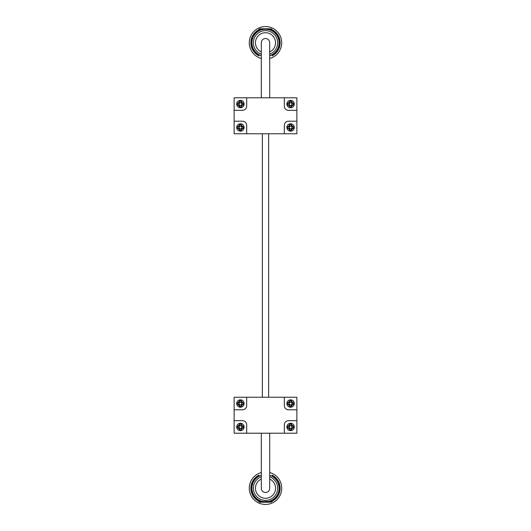 <?xml version="1.0" encoding="UTF-8"?>
<svg xmlns="http://www.w3.org/2000/svg" width="531" height="531" viewBox="0 0 531 531"><rect width="100%" height="100%" fill="white"/><g stroke="black" fill="none" stroke-linecap="round" stroke-linejoin="round"><path stroke-width="0.8" d="M269.682 55.715A13.594 13.594 0 0 0 265.5 29.192A13.594 13.594 0 0 0 261.318 55.715M269.682 54.195A12.153 12.153 0 0 0 265.5 30.632A12.153 12.153 0 0 0 261.318 54.195M269.682 51.932A10.062 10.062 0 0 0 265.5 32.723A10.062 10.062 0 0 0 261.318 51.932M270.425 30.114L270.996 30.353M271.719 54.872L271.932 55.35A14.118 14.118 0 0 0 270.651 29.643L268.991 29.212L269.263 29.723M270.359 30.088L269.715 29.404M267.651 29.364L266.569 29.232L267.651 29.364M265.912 29.198L262.964 29.431M264.431 29.232L263.349 29.364L264.431 29.232M261.73 29.723L261.995 29.212L260.303 29.663A14.118 14.118 0 0 0 259.068 55.35L259.281 54.872M265.088 29.198L265.434 29.192M265.135 29.198L268.746 29.583L268.845 29.192L262.155 29.192L262.254 29.583L265.513 29.192M272.144 55.828L271.932 55.35L272.144 55.828A14.636 14.636 0 0 0 270.578 29.052L271.168 30.433M258.856 55.828L259.068 55.35L258.856 55.828A14.636 14.636 0 0 1 260.15 29.159L260.303 29.61A0.836 0.803 -90 0 1 261.106 28.774L269.104 28.774L268.991 29.212L268.241 29.119M261.995 29.212L260.628 30.094L261.883 28.774L261.212 28.774A0.836 0.796 90 0 0 260.416 29.61L259.785 30.453M269.781 28.774C271.885 28.774 271.885 28.774 269.781 28.774L269.104 28.774L269.781 28.774A0.836 0.803 -90 0 1 270.584 29.61L270.651 29.61M269.104 28.774L269.887 29.464L269.104 28.774M260.197 29.092L260.834 28.774A0.836 0.81 90 0 0 260.137 29.165M260.675 28.993A0.836 0.796 90 0 1 261.212 28.774L260.077 29.238M258.677 29.836L259.513 28.774L260.821 28.774M262.699 28.774L268.241 28.774M263.648 29.318L262.261 29.583M269.682 58.47A16.235 16.235 0 0 0 265.5 26.55A16.235 16.235 0 0 0 261.318 58.47M261.318 475.285A13.594 13.594 0 0 0 265.5 501.808A13.594 13.594 0 0 0 269.682 475.285M261.318 476.805A12.153 12.153 0 0 0 265.5 500.368A12.153 12.153 0 0 0 269.682 476.805M261.318 479.068A10.062 10.062 0 0 0 265.5 498.277A10.062 10.062 0 0 0 269.682 479.068M261.73 501.277L262.155 501.808L268.241 501.881M267.644 501.636L266.575 501.768M265.892 501.802L265.533 501.808M258.856 475.172L259.068 475.65L258.856 475.172A14.636 14.636 0 0 0 260.15 501.841L260.303 501.337L261.995 501.788L261.883 502.226L268.746 502.226L268.746 501.417L262.964 501.569M270.996 500.647L269.887 501.536L270.584 501.39A0.836 0.803 -90 0 1 269.781 502.226L269.104 502.226L269.781 502.226C271.885 502.226 271.885 502.226 269.781 502.226M260.628 500.906L261.106 501.549M271.168 500.567L270.651 501.357A14.118 14.118 0 0 0 271.932 475.65L271.719 476.128M259.281 476.128L259.068 475.65A14.118 14.118 0 0 0 260.303 501.337L259.785 500.547M261.212 502.226L261.106 502.226A0.836 0.803 -90 0 1 260.303 501.39L260.416 501.39A0.836 0.796 90 0 0 261.212 502.226L259.513 502.226L260.84 502.226L260.197 501.908M260.137 501.835A0.836 0.81 90 0 0 260.821 502.226L260.077 501.762M268.746 502.226L269.887 501.536M268.241 502.226L262.699 502.226M272.144 475.172A14.636 14.636 0 0 1 270.578 501.948L270.651 501.39M268.845 501.808L268.885 501.383M261.995 501.788L261.106 501.536L261.883 502.226M265.493 501.808L262.254 501.417L262.254 502.226M272.025 500.733L272.071 501.297M263.648 501.682L262.268 501.417M261.318 472.53A16.235 16.235 0 0 0 265.5 504.45A16.235 16.235 0 0 0 269.682 472.53M268.64 397.248L268.64 133.752M262.36 397.248L262.36 133.752M246.676 133.752L246.676 125.389A4.182 4.182 0 0 0 242.494 121.207L234.131 121.207L234.131 133.752L296.869 133.752L296.869 121.207L288.506 121.207A4.182 4.182 0 0 0 284.324 125.389L284.324 133.752M234.131 110.329L242.494 110.329A4.182 4.182 0 0 0 246.676 106.147L246.676 97.784L234.131 97.784L234.131 121.207M284.324 97.784L296.869 97.784L296.869 110.329L288.506 110.329A4.182 4.182 0 0 1 284.324 106.147L284.324 97.784L246.676 97.784M296.869 110.329L296.869 121.207M284.324 397.248L284.324 405.611A4.182 4.182 0 0 0 288.506 409.793L296.869 409.793L296.869 397.248L234.131 397.248L234.131 409.793L242.494 409.793A4.182 4.182 0 0 0 246.676 405.611L246.676 397.248M296.869 420.671L288.506 420.671A4.182 4.182 0 0 0 284.324 424.853L284.324 433.216L296.869 433.216L296.869 409.793M246.676 433.216L234.131 433.216L234.131 420.671L242.494 420.671A4.182 4.182 0 0 1 246.676 424.853L246.676 433.216L284.324 433.216M234.131 420.671L234.131 409.793M241.14 101.235L241.14 103.26L243.231 103.326L243.231 105.005L242.66 104.979L243.231 104.786M242.66 104.786L241.14 105.058L241.353 106.983L239.454 106.983L239.401 104.786L237.476 105.005L237.476 103.326L239.673 103.26L239.461 101.235L241.353 101.235L241.14 101.799M243.231 104.673L243.231 104.341M241.14 106.313L241.14 106.983L241.14 106.313M240.404 100.366A3.69 3.69 0 0 0 236.713 104.056A3.69 3.69 0 0 0 240.404 107.747A3.69 3.69 0 0 0 244.101 104.056A3.69 3.69 0 0 0 240.404 100.366A3.69 3.69 0 0 1 244.101 104.056A3.69 3.69 0 0 1 240.404 107.747M241.764 103.532L241.764 104.786M241.14 105.523L239.673 105.523M238.943 104.786L238.943 103.532M239.673 102.695L241.14 102.695M243.231 103.532L242.74 103.532L243.231 103.532M239.673 106.983L239.673 106.313L239.673 106.983M237.476 103.664L237.476 104.01M237.476 104.341L237.476 104.68M241.14 124.659L241.14 126.683L243.231 126.75L243.231 128.422L242.66 128.396L243.231 128.21M242.66 128.21L241.14 128.482L241.353 130.407L239.454 130.407L239.401 128.21L237.476 128.429L237.476 126.75L239.673 126.683L239.461 124.659L241.353 124.659L241.14 125.223M243.231 128.097L243.231 127.765M241.14 129.737L241.14 130.407L241.14 129.737M240.404 123.789A3.69 3.69 0 0 0 236.713 127.48A3.69 3.69 0 0 0 240.404 131.17A3.69 3.69 0 0 0 244.101 127.48A3.69 3.69 0 0 0 240.404 123.789A3.69 3.69 0 0 1 244.101 127.48A3.69 3.69 0 0 1 240.404 131.17M241.764 126.955L241.764 128.21M241.14 128.94L239.673 128.94M238.943 128.21L238.943 126.955M239.673 126.119L241.14 126.119M243.231 126.955L242.74 126.955L243.231 126.955M239.673 130.407L239.673 129.737L239.673 130.407M237.476 127.088L237.476 127.427M237.476 127.765L237.476 128.097M291.327 101.235L291.327 103.26L293.417 103.326L293.417 105.005L292.853 104.979L293.417 104.786M292.853 104.786L291.327 105.058L291.546 106.983L289.647 106.983L289.594 104.786L287.669 105.005L287.669 103.326L289.86 103.26L289.647 101.235L291.539 101.235L291.327 101.799M293.417 104.673L293.417 104.341M291.327 106.313L291.327 106.983L291.327 106.313M290.596 100.366A3.69 3.69 0 0 0 286.899 104.056A3.69 3.69 0 0 0 290.596 107.747A3.69 3.69 0 0 0 294.287 104.056A3.69 3.69 0 0 0 290.596 100.366A3.69 3.69 0 0 1 294.287 104.056A3.69 3.69 0 0 1 290.596 107.747M291.957 103.532L291.957 104.786M291.327 105.523L289.86 105.523M289.13 104.786L289.13 103.532M289.86 102.695L291.327 102.695M293.417 103.532L292.926 103.532L293.417 103.532M289.86 106.983L289.86 106.313L289.86 106.983M287.669 103.664L287.669 104.01M287.669 104.341L287.669 104.68M291.327 124.659L291.327 126.683L293.417 126.75L293.417 128.422L292.853 128.396L293.417 128.21M292.853 128.21L291.327 128.482L291.546 130.407L289.647 130.407L289.594 128.21L287.669 128.429L287.669 126.75L289.86 126.683L289.647 124.659L291.539 124.659L291.327 125.223M293.417 128.097L293.417 127.765M291.327 129.737L291.327 130.407L291.327 129.737M290.596 123.789A3.69 3.69 0 0 0 286.899 127.48A3.69 3.69 0 0 0 290.596 131.17A3.69 3.69 0 0 0 294.287 127.48A3.69 3.69 0 0 0 290.596 123.789A3.69 3.69 0 0 1 294.287 127.48A3.69 3.69 0 0 1 290.596 131.17M291.957 126.955L291.957 128.21M291.327 128.94L289.86 128.94M289.13 128.21L289.13 126.955M289.86 126.119L291.327 126.119M293.417 126.955L292.926 126.955L293.417 126.955M289.86 130.407L289.86 129.737L289.86 130.407M287.669 127.088L287.669 127.427M287.669 127.765L287.669 128.097M241.14 424.123L241.14 426.147L243.231 426.214L243.231 427.886L242.66 427.86L243.231 427.674M242.66 427.674L241.14 427.946L241.353 429.871L239.454 429.871L239.401 427.674L237.476 427.893L237.476 426.214L239.673 426.147L239.461 424.123L241.353 424.123L241.14 424.687M243.231 427.561L243.231 427.229M241.14 429.201L241.14 429.871L241.14 429.201M240.404 423.253A3.69 3.69 0 0 0 236.713 426.944A3.69 3.69 0 0 0 240.404 430.634A3.69 3.69 0 0 0 244.101 426.944A3.69 3.69 0 0 0 240.404 423.253A3.69 3.69 0 0 1 244.101 426.944A3.69 3.69 0 0 1 240.404 430.634M241.764 426.42L241.764 427.674M241.14 428.404L239.673 428.404M238.943 427.674L238.943 426.42M239.673 425.583L241.14 425.583M243.231 426.42L242.74 426.42L243.231 426.42M239.673 429.871L239.673 429.201L239.673 429.871M237.476 426.552L237.476 426.891M237.476 427.229L237.476 427.561M241.14 400.699L241.14 402.724L243.231 402.79L243.231 404.469L242.66 404.443L243.231 404.25M242.66 404.25L241.14 404.522L241.353 406.447L239.454 406.447L239.401 404.25L237.476 404.469L237.476 402.79L239.673 402.724L239.461 400.699L241.353 400.699L241.14 401.263M243.231 404.137L243.231 403.806M241.14 405.777L241.14 406.447L241.14 405.777M240.404 399.83A3.69 3.69 0 0 0 236.713 403.52A3.69 3.69 0 0 0 240.404 407.211A3.69 3.69 0 0 0 244.101 403.52A3.69 3.69 0 0 0 240.404 399.83A3.69 3.69 0 0 1 244.101 403.52A3.69 3.69 0 0 1 240.404 407.211M241.764 402.996L241.764 404.25M241.14 404.987L239.673 404.987M238.943 404.25L238.943 402.996M239.673 402.159L241.14 402.159M243.231 402.996L242.74 402.996L243.231 402.996M239.673 406.447L239.673 405.777L239.673 406.447M237.476 403.129L237.476 403.474M237.476 403.806L237.476 404.144M291.327 424.123L291.327 426.147L293.417 426.214L293.417 427.886L292.853 427.86L293.417 427.674M292.853 427.674L291.327 427.946L291.546 429.871L289.647 429.871L289.594 427.674L287.669 427.893L287.669 426.214L289.86 426.147L289.647 424.123L291.539 424.123L291.327 424.687M293.417 427.561L293.417 427.229M291.327 429.201L291.327 429.871L291.327 429.201M290.596 423.253A3.69 3.69 0 0 0 286.899 426.944A3.69 3.69 0 0 0 290.596 430.634A3.69 3.69 0 0 0 294.287 426.944A3.69 3.69 0 0 0 290.596 423.253A3.69 3.69 0 0 1 294.287 426.944A3.69 3.69 0 0 1 290.596 430.634M291.957 426.42L291.957 427.674M291.327 428.404L289.86 428.404M289.13 427.674L289.13 426.42M289.86 425.583L291.327 425.583M293.417 426.42L292.926 426.42L293.417 426.42M289.86 429.871L289.86 429.201L289.86 429.871M287.669 426.552L287.669 426.891M287.669 427.229L287.669 427.561M291.327 400.699L291.327 402.724L293.417 402.79L293.417 404.469L292.853 404.443L293.417 404.25M292.853 404.25L291.327 404.522L291.546 406.447L289.647 406.447L289.594 404.25L287.669 404.469L287.669 402.79L289.86 402.724L289.647 400.699L291.539 400.699L291.327 401.263M293.417 404.137L293.417 403.806M291.327 405.777L291.327 406.447L291.327 405.777M290.596 399.83A3.69 3.69 0 0 0 286.899 403.52A3.69 3.69 0 0 0 290.596 407.211A3.69 3.69 0 0 0 294.287 403.52A3.69 3.69 0 0 0 290.596 399.83A3.69 3.69 0 0 1 294.287 403.52A3.69 3.69 0 0 1 290.596 407.211M291.957 402.996L291.957 404.25M291.327 404.987L289.86 404.987M289.13 404.25L289.13 402.996M289.86 402.159L291.327 402.159M293.417 402.996L292.926 402.996L293.417 402.996M289.86 406.447L289.86 405.777L289.86 406.447M287.669 403.129L287.669 403.474M287.669 403.806L287.669 404.144M258.677 29.61L259.121 29.61M271.879 29.61L271.368 28.774M262.254 28.774L268.892 28.774M268.746 28.774L268.845 29.192M259.121 501.39L258.677 501.39L259.513 502.226M241.326 106.313A2.436 2.436 0 0 0 242.66 104.979L241.406 104.979L241.326 106.313M241.326 103.26L242.74 103.346A2.436 2.436 0 0 0 241.326 101.799L241.14 103.26M239.488 105.058L238.147 104.979A2.436 2.436 0 0 0 239.488 106.313L239.673 105.058M239.401 103.346L239.488 101.799A2.436 2.436 0 0 0 238.074 103.346L239.401 103.532M241.326 129.737A2.436 2.436 0 0 0 242.66 128.396L241.406 128.396L241.326 129.737M241.326 126.683L242.74 126.77A2.436 2.436 0 0 0 241.326 125.223L241.14 126.683M239.488 128.482L238.147 128.396A2.436 2.436 0 0 0 239.488 129.737L239.673 128.482M239.401 126.77L239.488 125.223A2.436 2.436 0 0 0 238.074 126.77L239.401 126.955M291.512 106.313A2.436 2.436 0 0 0 292.853 104.979L291.512 105.058L291.512 106.313M291.512 103.26L292.926 103.346A2.436 2.436 0 0 0 291.512 101.799L291.327 103.26M289.674 105.058L288.34 104.979A2.436 2.436 0 0 0 289.674 106.313L289.86 105.058M289.594 103.346L289.674 101.799A2.436 2.436 0 0 0 288.26 103.346L289.594 103.532M291.512 129.737A2.436 2.436 0 0 0 292.853 128.396L291.512 128.482L291.512 129.737M291.512 126.683L292.926 126.77A2.436 2.436 0 0 0 291.512 125.223L291.327 126.683M289.674 128.482L288.34 128.396A2.436 2.436 0 0 0 289.674 129.737L289.86 128.482M289.594 126.77L289.674 125.223A2.436 2.436 0 0 0 288.26 126.77L289.594 126.955M241.326 429.201A2.436 2.436 0 0 0 242.66 427.86L241.406 427.86L241.326 429.201M241.326 426.147L242.74 426.234A2.436 2.436 0 0 0 241.326 424.687L241.14 426.147M239.488 427.946L238.147 427.86A2.436 2.436 0 0 0 239.488 429.201L239.673 427.946M239.401 426.234L239.488 424.687A2.436 2.436 0 0 0 238.074 426.234L239.401 426.42M241.326 405.777A2.436 2.436 0 0 0 242.66 404.443L241.406 404.443L241.326 405.777M241.326 402.724L242.74 402.81A2.436 2.436 0 0 0 241.326 401.263L241.14 402.724M239.488 404.522L238.147 404.443A2.436 2.436 0 0 0 239.488 405.777L239.673 404.522M239.401 402.81L239.488 401.263A2.436 2.436 0 0 0 238.074 402.81L239.401 402.996M291.512 429.201A2.436 2.436 0 0 0 292.853 427.86L291.599 427.86L291.512 429.201M291.512 426.147L292.926 426.234A2.436 2.436 0 0 0 291.512 424.687L291.327 426.147M289.674 427.946L288.34 427.86A2.436 2.436 0 0 0 289.674 429.201L289.86 427.946M289.594 426.234L289.674 424.687A2.436 2.436 0 0 0 288.26 426.234L289.594 426.42M291.512 405.777A2.436 2.436 0 0 0 292.853 404.443L291.512 404.522L291.512 405.777M291.512 402.724L292.926 402.81A2.436 2.436 0 0 0 291.512 401.263L291.327 402.724M289.674 404.522L288.34 404.443A2.436 2.436 0 0 0 289.674 405.777L289.86 404.522M289.594 402.81L289.674 401.263A2.436 2.436 0 0 0 288.26 402.81L289.594 402.996M272.204 501.39L271.368 502.226M269.682 97.784L269.682 42.659C269.436 40.117 268.042 38.723 265.5 38.471C262.958 38.723 261.564 40.117 261.318 42.659L261.318 97.784M261.318 488.215L261.318 433.216M269.682 488.215L269.682 488.341C269.436 490.883 268.042 492.277 265.5 492.529C262.958 492.277 261.564 490.883 261.318 488.341M269.682 433.216L269.682 488.341"/></g></svg>
